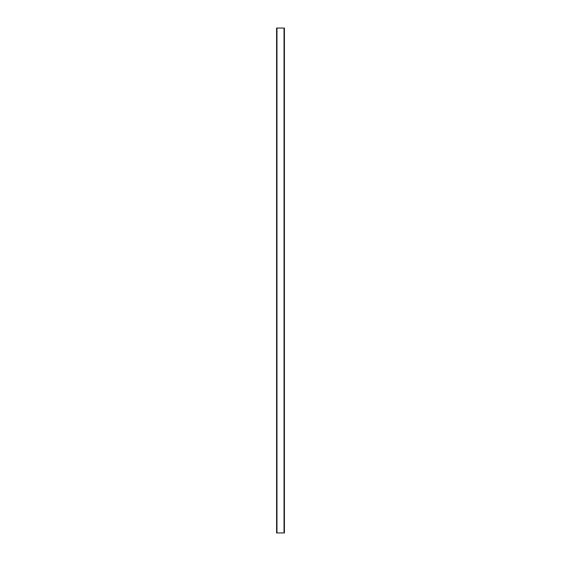 <?xml version="1.0" encoding="UTF-8"?>
<svg xmlns="http://www.w3.org/2000/svg" width="561" height="561" viewBox="0 0 561 561"><rect width="100%" height="100%" fill="white"/><g stroke="black" fill="none" stroke-linecap="round" stroke-linejoin="round"><path stroke-width="0.84" d="M284.034 532.95L284.034 28.05L284.413 28.05L284.413 532.95L276.587 532.95L276.587 28.05L276.966 28.05L276.966 532.95M284.034 28.05L276.966 28.05"/></g></svg>

